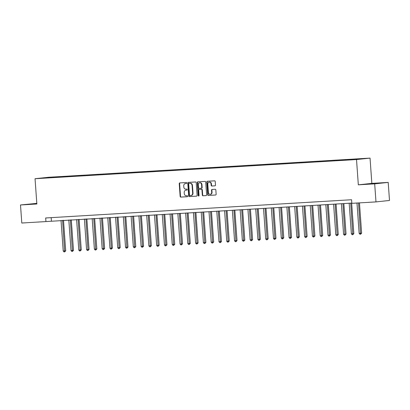 <?xml version="1.0" encoding="UTF-8"?>
<svg xmlns="http://www.w3.org/2000/svg" width="410" height="410" viewBox="0 0 410 410"><rect width="100%" height="100%" fill="white"/><g stroke="black" fill="none" stroke-linecap="round" stroke-linejoin="round"><path stroke-width="0.61" d="M186.765 182.993A0.497 0.43 -96.1 0 0 186.299 182.527L179.8 182.911A0.712 0.615 -96.1 0 0 179.242 183.659L180.154 196.416A0.712 0.615 -96.1 0 0 180.82 197.087L187.314 196.703A0.497 0.43 -96.1 0 0 187.247 195.708L186.401 195.76A2.276 1.958 -96.1 0 1 184.285 193.607L184.208 192.546A2.276 1.958 -96.1 0 1 185.925 190.168A2.276 1.958 -96.1 0 1 186.002 190.158L186.842 190.112A0.497 0.43 -96.1 0 0 186.77 189.118L185.93 189.169A2.276 1.958 -96.1 0 1 183.813 187.016L183.736 185.95A2.276 1.958 -96.1 0 1 185.453 183.572A2.276 1.958 -96.1 0 1 185.53 183.567L186.371 183.516A0.497 0.43 -96.1 0 0 186.765 182.993M375.529 183.373L368.569 183.952L375.529 183.373M36.823 203.575L30.893 204.088L36.838 203.755M364.141 158.501L360.662 158.793L364.141 158.501M214.927 185.838A0.712 0.615 -96.1 0 0 215.486 185.089L215.229 181.512A0.712 0.615 -96.1 0 0 214.568 180.841L207.352 181.271A0.712 0.615 -96.1 0 0 206.789 182.014L207.706 194.776A0.712 0.615 -96.1 0 0 208.367 195.447L215.583 195.016A0.712 0.615 -96.1 0 0 216.147 194.268L215.834 189.948A0.712 0.615 -96.1 0 0 215.173 189.276L212.083 189.456A0.712 0.615 -96.1 0 0 211.524 190.204L211.678 192.346A1.901 1.64 -96.1 0 1 210.243 194.335A1.901 1.64 -96.1 0 1 208.403 192.541L207.803 184.141A1.901 1.64 -96.1 0 1 209.238 182.153A1.901 1.64 -96.1 0 1 211.073 183.946L211.176 185.346A0.712 0.615 -96.1 0 0 211.837 186.022L214.973 185.832M358.33 184.823L374.684 183.849L375.98 201.899L389.5 200.459L388.203 182.409L371.849 183.383L370.04 158.106L356.515 159.546L358.33 184.823L371.849 183.383M36.808 203.365L20.5 204.969L36.854 203.995L35.045 178.719L356.515 159.546M20.5 204.969L21.797 223.025L351.816 203.083M375.98 201.899L351.836 203.339L351.575 199.731L45.679 217.976L45.935 221.584M196.211 182.645A0.712 0.615 -96.1 0 0 195.549 181.973L188.333 182.404A0.712 0.615 -96.1 0 0 187.77 183.147L188.687 195.908A0.712 0.615 -96.1 0 0 189.348 196.58L196.564 196.149A0.712 0.615 -96.1 0 0 197.128 195.406L196.211 182.645M197.84 181.835L205.056 181.404A0.712 0.615 -96.1 0 1 205.723 182.081L206.635 194.837A0.712 0.615 -96.1 0 1 206.076 195.585L202.986 195.765A0.712 0.615 -96.1 0 1 202.325 195.093L201.951 189.922A0.712 0.615 -96.1 0 0 201.289 189.246L199.239 189.369A0.712 0.615 -96.1 0 0 198.681 190.117L199.065 195.503A0.497 0.43 -96.1 0 1 198.209 195.555L197.282 182.583A0.712 0.615 -96.1 0 1 197.84 181.835M49.646 177.366L54.392 177.002L49.646 177.366M370.04 158.106L48.564 177.279L35.045 178.719M49.953 177.75L347.352 160.013L363.603 158.675L57.733 176.812L55.519 177.048L55.365 177.427M49.892 177.648L41.482 178.15L55.519 177.048M374.684 183.849L388.203 182.409M51.178 217.648L51.419 221M57.764 177.284L57.733 176.812M355.08 159.449L355.188 159.177M47.222 177.812L47.109 177.55M186.478 183.495L185.894 183.526A2.276 1.958 -96.1 0 0 185.817 183.536A2.276 1.958 -96.1 0 0 185.74 183.547M186.212 190.137A2.276 1.958 -96.1 0 1 186.289 190.127A2.276 1.958 -96.1 0 1 186.365 190.122L186.955 190.086M180.036 182.901A0.712 0.615 -96.1 0 0 179.606 183.618L180.523 196.38A0.712 0.615 -96.1 0 0 181.184 197.051L187.426 196.677M188.564 182.388A0.712 0.615 -96.1 0 0 188.139 183.111L189.051 195.867A0.712 0.615 -96.1 0 0 189.712 196.544L196.697 196.123M189.077 183.357A0.497 0.43 -96.1 0 0 188.682 183.88L189.487 195.078A0.497 0.43 -96.1 0 0 189.953 195.549L190.84 195.493A2.276 1.958 -96.1 0 0 190.916 195.488A2.276 1.958 -96.1 0 0 192.633 193.11L192.085 185.453A2.276 1.958 -96.1 0 0 189.963 183.301L189.44 183.316A0.497 0.43 -96.1 0 0 189.41 183.321L189.061 183.357M190.993 195.478L191.203 195.457A2.276 1.958 -96.1 0 0 191.28 195.447A2.276 1.958 -96.1 0 0 192.997 193.069L192.633 193.11M189.44 183.316L190.327 183.265A2.276 1.958 -96.1 0 1 192.449 185.417L192.997 193.069M206.204 195.56L202.986 195.765M199.557 189.338A0.712 0.615 -96.1 0 1 199.608 189.333L201.659 189.21A0.712 0.615 -96.1 0 1 202.32 189.881L202.689 195.058A0.712 0.615 -96.1 0 0 203.35 195.729M198.076 181.825A0.712 0.615 -96.1 0 0 197.646 182.542L198.578 195.514A0.497 0.43 -96.1 0 0 198.87 195.954M201.566 184.551A1.901 1.64 -96.1 0 0 199.731 182.757A1.901 1.64 -96.1 0 0 198.296 184.746L198.507 187.703A0.712 0.615 -96.1 0 0 199.173 188.38L201.218 188.257A0.712 0.615 -96.1 0 0 201.781 187.508L201.566 184.551L201.935 184.51A1.901 1.64 -96.1 0 0 200.095 182.716L199.731 182.757M201.269 188.251L201.587 188.216A0.712 0.615 -96.1 0 0 202.145 187.472L201.781 187.508M201.935 184.51L202.145 187.472M209.238 182.153L209.602 182.117A1.901 1.64 -96.1 0 1 211.442 183.911L211.539 185.31A0.712 0.615 -96.1 0 0 212.201 185.981L215.06 185.812M210.243 194.335L210.607 194.299A1.901 1.64 -96.1 0 0 212.042 192.31L211.678 192.346M212.318 189.446A0.712 0.615 -96.1 0 0 211.888 190.163L212.042 192.31M207.583 181.256A0.712 0.615 -96.1 0 0 207.158 181.973L208.07 194.735A0.712 0.615 -96.1 0 0 208.731 195.406L215.716 194.991M61.034 220.426L63.222 251.012L64.78 250.92L65.697 250.823L63.504 220.278M65.697 250.823L64.657 251.858L62.592 220.334M64.657 251.858L64.032 251.894L63.222 251.012M68.819 219.965L71.012 250.546L72.57 250.454L73.482 250.356L71.294 219.816M73.482 250.356L72.442 251.391L70.376 219.873M72.442 251.391L71.822 251.427L71.012 250.546M76.608 219.499L78.802 250.085L81.272 249.89L79.084 219.35M81.272 249.89L80.232 250.925L78.166 219.406M80.232 250.925L79.607 250.966L78.802 250.085M84.393 219.032L86.587 249.618L89.057 249.429L86.869 218.889M89.057 249.429L88.017 250.464L85.951 218.94M88.017 250.464L87.397 250.5L86.587 249.618M92.183 218.571L94.377 249.152L95.935 249.06L96.847 248.962L94.659 218.422M96.847 248.962L95.807 249.997L93.741 218.479M95.807 249.997L95.181 250.033L94.377 249.152M99.968 218.105L102.162 248.691L103.72 248.598L104.632 248.501L102.444 217.956M104.632 248.501L103.597 249.531L101.526 218.012M103.597 249.531L102.971 249.572L102.162 248.691M107.758 217.643L109.952 248.224L111.51 248.132L112.422 248.035L110.234 217.495M112.422 248.035L111.382 249.07L109.316 217.546M111.382 249.07L110.756 249.106L109.952 248.224M115.543 217.177L117.737 247.758L119.295 247.666L120.207 247.568L118.018 217.028M120.207 247.568L119.172 248.603L117.101 217.085M119.172 248.603L118.546 248.639L117.737 247.758M123.333 216.711L125.527 247.297L127.085 247.204L127.997 247.107L125.808 216.562M127.997 247.107L126.956 248.142L124.891 216.618M126.956 248.142L126.336 248.178L125.527 247.297M131.123 216.249L133.311 246.83L134.869 246.738L135.787 246.641L133.593 216.101M135.787 246.641L134.746 247.676L132.676 216.152M134.746 247.676L134.121 247.712L133.311 246.83M138.908 215.783L141.101 246.369L143.572 246.174L141.383 215.634M143.572 246.174L142.531 247.209L140.466 215.691M142.531 247.209L141.911 247.25L141.101 246.369M146.698 215.317L148.886 245.903L151.362 245.713L149.168 215.173M151.362 245.713L150.321 246.748L148.256 215.224M150.321 246.748L149.696 246.784L148.886 245.903M154.483 214.855L156.676 245.436L158.234 245.344L159.147 245.247L156.958 214.707M159.147 245.247L158.106 246.282L156.041 214.763M158.106 246.282L157.486 246.318L156.676 245.436M162.273 214.389L164.466 244.975L166.019 244.883L166.937 244.785L164.748 214.24M166.937 244.785L165.896 245.815L163.831 214.297M165.896 245.815L165.271 245.856L164.466 244.975M170.058 213.923L172.251 244.509L174.721 244.319L172.533 213.779M174.721 244.319L173.681 245.354L171.616 213.83M173.681 245.354L173.061 245.39L172.251 244.509M177.848 213.461L180.041 244.042L181.599 243.95L182.511 243.853L180.323 213.313M182.511 243.853L181.471 244.888L179.406 213.369M181.471 244.888L180.846 244.924L180.041 244.042M185.633 212.995L187.826 243.581L189.384 243.489L190.296 243.391L188.108 212.846M190.296 243.391L189.261 244.427L187.191 212.903M189.261 244.427L188.636 244.462L187.826 243.581M193.423 212.534L195.616 243.115L197.174 243.022L198.086 242.925L195.898 212.385M198.086 242.925L197.046 243.96L194.981 212.436M197.046 243.96L196.426 243.996L195.616 243.115M201.213 212.067L203.401 242.653L205.871 242.459L203.683 211.919M205.871 242.459L204.836 243.494L202.765 211.975M204.836 243.494L204.211 243.535L203.401 242.653M208.997 211.601L211.191 242.187L213.661 241.997L211.473 211.457M213.661 241.997L212.621 243.033L210.555 211.509M212.621 243.033L212.001 243.068L211.191 242.187M216.787 211.14L218.976 241.721L220.534 241.628L221.451 241.531L219.258 210.991M221.451 241.531L220.411 242.566L218.345 211.047M220.411 242.566L219.786 242.602L218.976 241.721M224.572 210.673L226.766 241.259L228.324 241.167L229.236 241.07L227.048 210.525M229.236 241.07L228.196 242.1L226.13 210.581M228.196 242.1L227.576 242.141L226.766 241.259M232.362 210.207L234.551 240.793L237.026 240.603L234.833 210.063M237.026 240.603L235.986 241.639L233.92 210.115M235.986 241.639L235.36 241.674L234.551 240.793M240.147 209.746L242.341 240.327L243.899 240.234L244.811 240.137L242.623 209.597M244.811 240.137L243.771 241.172L241.705 209.653M243.771 241.172L243.15 241.208L242.341 240.327M247.937 209.279L250.131 239.865L251.684 239.773L252.601 239.676L250.413 209.131M252.601 239.676L251.561 240.711L249.495 209.187M251.561 240.711L250.935 240.747L250.131 239.865M255.722 208.818L257.916 239.399L259.474 239.307L260.386 239.209L258.197 208.669M260.386 239.209L259.346 240.245L257.28 208.721M259.346 240.245L258.725 240.28L257.916 239.399M263.512 208.352L265.706 238.938L268.176 238.743L265.987 208.203M268.176 238.743L267.135 239.778L265.07 208.26M267.135 239.778L266.51 239.819L265.706 238.938M271.297 207.885L273.49 238.471L275.961 238.282L273.772 207.742M275.961 238.282L274.925 239.317L272.855 207.793M274.925 239.317L274.3 239.353L273.49 238.471M279.087 207.424L281.281 238.005L282.838 237.913L283.751 237.815L281.562 207.275M283.751 237.815L282.71 238.851L280.645 207.332M282.71 238.851L282.09 238.886L281.281 238.005M286.877 206.958L289.065 237.544L290.623 237.451L291.536 237.354L289.347 206.809M291.536 237.354L290.5 238.384L288.43 206.865M290.5 238.384L289.875 238.425L289.065 237.544M294.662 206.491L296.855 237.077L299.326 236.888L297.137 206.348M299.326 236.888L298.285 237.923L296.22 206.399M298.285 237.923L297.665 237.959L296.855 237.077M302.452 206.03L304.64 236.611L306.198 236.519L307.116 236.421L304.922 205.881M307.116 236.421L306.075 237.457L304.01 205.938M306.075 237.457L305.45 237.492L304.64 236.611M310.237 205.564L312.43 236.15L313.988 236.058L314.901 235.96L312.712 205.415M314.901 235.96L313.86 236.995L311.795 205.471M313.86 236.995L313.24 237.031L312.43 236.15M318.027 205.102L320.215 235.683L321.773 235.591L322.69 235.494L320.502 204.954M322.69 235.494L321.65 236.529L319.585 205.005M321.65 236.529L321.025 236.565L320.215 235.683M325.812 204.636L328.005 235.217L329.563 235.125L330.475 235.027L328.287 204.487M330.475 235.027L329.435 236.063L327.37 204.544M329.435 236.063L328.815 236.104L328.005 235.217M333.602 204.17L335.795 234.756L337.348 234.663L338.265 234.566L336.077 204.021M338.265 234.566L337.225 235.601L335.16 204.077M337.225 235.601L336.6 235.637L335.795 234.756M341.386 203.708L343.58 234.289L345.138 234.197L346.05 234.1L343.862 203.56M346.05 234.1L345.01 235.135L342.944 203.616M345.01 235.135L344.39 235.171L343.58 234.289M349.176 203.242L351.37 233.828L353.84 233.633L351.652 203.093M353.84 233.633L352.8 234.669L350.734 203.15M352.8 234.669L352.175 234.71L351.37 233.828M356.982 203.032L359.155 233.362L361.625 233.172L359.457 202.888M361.625 233.172L360.59 234.207L358.54 202.94M360.59 234.207L359.965 234.243L359.155 233.362M185.894 183.526L185.53 183.567M186.365 190.122L186.002 190.158M181.184 197.051L180.82 197.087M180.523 196.38L180.154 196.416M179.606 183.618L179.242 183.659M189.712 196.544L189.348 196.58M189.051 195.867L188.687 195.908M188.139 183.111L187.77 183.147M192.449 185.417L192.085 185.453M190.327 183.265L189.963 183.301M202.689 195.058L202.325 195.093M202.32 189.881L201.951 189.922M201.659 189.21L201.289 189.246M199.608 189.333L199.239 189.369M198.578 195.514L198.209 195.555M197.646 182.542L197.282 182.583M212.201 185.981L211.837 186.022M211.539 185.31L211.176 185.346M211.442 183.911L211.073 183.946M211.888 190.163L211.524 190.204M208.731 195.406L208.367 195.447M208.07 194.735L207.706 194.776M207.158 181.973L206.789 182.014M185.817 183.536L185.453 183.572M186.289 190.127L185.925 190.168M191.28 195.447L190.916 195.488M199.583 189.333L199.219 189.374M201.607 188.216L201.243 188.251"/></g></svg>
